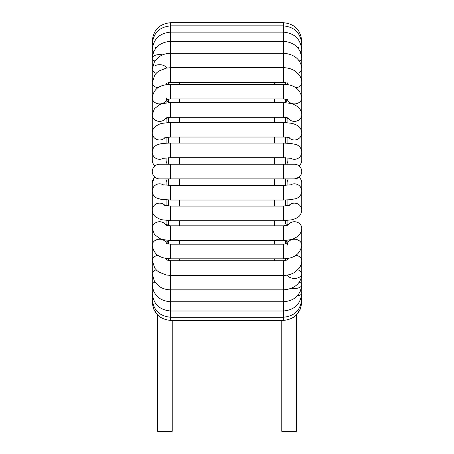 <?xml version="1.0" encoding="UTF-8"?>
<svg xmlns="http://www.w3.org/2000/svg" width="454" height="454" viewBox="0 0 454 454"><rect width="100%" height="100%" fill="white"/><g stroke="black" fill="none" stroke-linecap="round" stroke-linejoin="round"><path stroke-width="0.68" d="M172.219 320.411L172.219 431.3L157.583 431.3L157.583 314.962L153.645 309.026L152.26 302.035C153.356 313.203 159.49 319.327 170.67 320.411L283.33 320.411C294.51 319.327 300.644 313.203 301.74 302.035L300.355 309.026L296.417 314.962L296.417 431.3L281.781 431.3L281.781 320.411M168.451 84.376L168.451 82.622L168.451 84.376M167.838 99.267L168.451 99.784L168.451 99.125L168.451 102.729M168.451 117.433L168.451 122.455M168.451 137.119L168.451 143.112M168.451 157.759L168.451 164.24L168.451 157.759M168.451 178.876L168.451 185.357M168.451 199.998L168.451 205.991M168.451 220.655L168.451 225.683M168.451 240.382L168.451 243.985M168.451 258.74L168.451 260.488M285.549 260.488L285.549 258.74M285.549 243.327L285.549 240.382L285.549 243.321L286.162 243.849M285.549 223.657L285.549 220.655L285.549 223.663L287.354 224.565M285.549 205.991L285.549 199.998M285.549 185.357L285.549 178.876M285.549 164.24L285.549 157.759M285.549 143.112L285.549 137.119M285.549 122.455L285.549 117.433L285.549 119.453L287.354 118.551M285.549 99.795L285.549 102.729L285.549 99.125L285.549 99.784L286.162 99.267M285.549 84.376L285.549 82.622L285.549 84.376M285.549 241.84L286.116 242.078M170.67 178.876L159.581 178.876A7.321 7.321 0 0 1 152.669 169.149A7.321 7.321 0 0 1 159.581 164.24L170.67 164.24L170.67 178.876L294.419 178.876L298.965 177.293A7.321 7.236 180 0 1 301.74 182.962L301.74 191.06A7.321 7.236 180 0 0 290.554 184.914M298.965 165.823A7.321 7.321 0 0 1 294.419 178.876A7.321 7.321 0 0 0 298.965 165.823A7.321 7.321 0 0 0 294.419 164.24A7.321 7.321 0 0 1 298.965 165.823A7.321 7.236 0 0 0 301.74 160.154L301.74 152.056C301.496 146.92 297.33 144.707 295.531 144.361L290.078 143.385L283.33 143.084L283.33 157.72L291.156 158.327M286.406 100.89L286.934 100.578M170.67 320.411L170.67 260.778C167.946 260.386 166.601 259.989 166.646 259.586M283.33 320.411L283.33 260.778C286.054 260.386 287.399 259.989 287.354 259.586M287.365 275.067A7.321 4.563 180 0 0 295.401 278.376A7.321 4.563 180 0 0 301.74 273.858L301.74 302.035A7.321 0.545 180 0 0 301.518 301.904M152.425 192.632A7.321 6.992 0 0 0 152.26 194.108L152.26 302.035A7.321 0.545 0 0 1 152.482 301.904M179.54 260.778L179.54 258.831M179.54 244.195L179.54 240.461M179.54 225.82L179.54 220.712M179.54 206.076L179.54 200.027M179.54 185.391L179.54 178.876M179.54 164.24L179.54 157.72M179.54 143.084L179.54 137.04M179.54 122.404L179.54 117.291M179.54 102.655L179.54 98.921M179.54 84.285L179.54 82.333M274.46 82.333L274.46 84.285M274.46 98.921L274.46 102.655M274.46 117.291L274.46 122.404M274.46 137.04L274.46 143.084M274.46 157.72L274.46 164.24M274.46 178.876L274.46 185.391M274.46 200.027L274.46 206.076M274.46 220.712L274.46 225.82M274.46 240.461L274.46 244.195M274.46 258.831L274.46 260.778M165.619 178.876A7.321 7.236 0 0 1 166.902 182.962L166.902 185.283M166.902 157.833L166.902 160.154A7.321 7.236 180 0 1 165.619 164.24M300.355 300.077A7.321 1.629 180 0 0 301.74 299.124A7.321 1.629 180 0 0 300.974 298.397M291.462 288.222A7.321 3.66 180 0 0 301.74 284.874L301.74 299.124C300.633 310.15 294.493 316.194 283.33 317.25L170.67 317.25C159.507 316.194 153.367 310.15 152.26 299.124A7.321 1.629 0 0 1 153.026 298.397M297.398 295.798A7.321 2.673 180 0 0 301.74 293.358A7.321 2.673 180 0 0 300.179 291.706M301.74 299.124L301.74 293.358C300.599 304.123 294.464 310.003 283.33 311.001L170.67 311.001C159.536 310.003 153.401 304.123 152.26 293.358A7.321 2.673 0 0 1 153.821 291.706M301.74 293.358L301.74 284.874A7.321 3.66 180 0 0 299.146 282.082M297.824 269.818A7.321 4.563 180 0 1 298.965 270.283A7.321 4.563 180 0 1 301.74 273.858L301.74 284.874C300.554 295.253 294.419 300.894 283.33 301.796L170.67 301.796C159.581 300.894 153.446 295.253 152.26 284.874A7.321 3.66 0 0 1 154.854 282.082M295.968 255.313A7.321 5.363 180 0 1 301.74 260.556L301.74 273.858C301.592 281.321 296.292 289.05 283.33 289.845L170.67 289.845C166.578 289.822 162.878 288.755 159.558 286.639L154.468 281.491L152.26 273.858A7.321 4.563 0 0 1 155.035 270.283A7.321 4.563 0 0 1 156.176 269.818M287.671 258.474A7.321 5.363 180 0 0 287.183 259.745M301.74 246.147L301.74 260.556C301.711 263.365 300.843 265.936 299.141 268.269L295.06 272.094C291.61 274.29 287.7 275.396 283.33 275.413L170.67 275.413L166.204 274.988L158.968 272.111L156.738 270.368L154.814 268.201L152.26 260.556A7.321 5.363 0 0 1 158.032 255.313M166.329 258.474A7.321 5.363 0 0 1 166.817 259.745M288.035 225.11A7.321 6.594 180 0 1 298.965 223.164A7.321 6.594 180 0 1 301.74 228.328L301.74 245.268A7.321 6.05 180 0 0 298.965 240.529A7.321 6.05 180 0 0 287.473 243.361M166.164 243.14C167.146 243.196 164.581 243.526 170.67 244.195L170.67 258.831C162.844 258.332 154.025 256.76 152.26 245.268A7.321 6.05 0 0 1 155.035 240.529A7.321 6.05 0 0 1 166.527 243.361M301.74 245.268C300.276 254.03 294.135 258.547 283.33 258.831L283.33 244.195C289.419 243.526 286.854 243.196 287.836 243.14L287.098 245.268M165.438 224.866C165.789 225.269 167.532 225.593 170.67 225.82L170.67 240.461C164.155 239.956 160.251 239.139 158.968 237.998L154.4 234.383L152.26 228.328A7.321 6.594 0 0 1 157.737 221.949A7.321 6.594 0 0 1 165.965 225.11M301.74 228.328C301.626 231.654 300.196 234.377 297.461 236.483C294.754 238.339 292.245 240.041 283.33 240.461L283.33 225.82C286.468 225.593 288.211 225.269 288.562 224.866M301.74 191.134L301.74 210.123A7.321 6.992 180 0 0 297.035 203.596A7.321 6.992 180 0 0 288.971 205.452M301.592 192.547L301.74 194.108A7.321 6.992 180 0 0 301.575 192.632M164.388 205.236L170.67 206.076L170.67 220.712L161.811 219.736L159.797 219.146L155.563 216.864C153.446 215.105 152.345 212.858 152.26 210.123A7.321 6.992 0 0 1 156.965 203.596A7.321 6.992 0 0 1 165.029 205.452M301.74 210.123C300.877 216.223 298.55 216.808 295.912 218.448L292.172 219.742L283.33 220.712L283.33 206.076L289.612 205.236M288.381 178.876A7.321 7.236 180 0 0 287.098 182.962L287.098 185.283M155.024 177.083L154.275 177.809L152.26 182.962A7.321 7.236 0 0 1 155.035 177.293A7.321 7.321 0 0 1 159.581 164.24M152.26 182.962L152.26 191.06A7.321 7.236 0 0 1 163.446 184.914M152.26 191.06C152.442 194.278 153.94 196.61 156.743 198.063L161.159 199.374L170.67 200.027L170.67 185.391L162.844 184.784M301.74 191.06C301.496 196.19 297.33 198.409 295.531 198.75L290.078 199.726L283.33 200.027L283.33 185.391L291.156 184.784M159.581 178.876A7.321 7.321 0 0 1 155.035 177.293M283.33 178.876L283.33 164.24L294.419 164.24M287.098 157.833L287.098 160.154A7.321 7.236 0 0 0 288.381 164.24M290.554 158.202A7.321 7.236 0 0 0 301.74 152.056M155.035 165.823A7.321 7.236 180 0 1 152.26 160.154L152.26 152.056A7.321 7.236 180 0 0 163.446 158.202M162.844 158.327L170.67 157.72L170.67 143.084C162.43 143.254 161.539 143.663 159.144 144.168L156.743 145.047C153.94 146.5 152.442 148.838 152.26 152.056M301.575 150.484A7.321 6.992 0 0 0 301.74 149.003L301.74 132.988C300.877 126.893 298.55 126.308 295.912 124.663L292.172 123.369L283.33 122.404L283.33 137.04C286.406 137.119 288.5 137.397 289.612 137.874M288.971 137.658A7.321 6.992 0 0 0 297.035 139.52A7.321 6.992 0 0 0 301.74 132.988M152.425 150.484A7.321 6.992 180 0 1 152.26 149.003L152.26 58.243A7.321 3.66 180 0 1 162.538 54.894M165.029 137.658A7.321 6.992 180 0 1 156.965 139.52A7.321 6.992 180 0 1 152.26 132.988C152.345 130.258 153.446 128.011 155.563 126.246L159.797 123.965L161.811 123.374L170.67 122.404L283.33 122.404M164.388 137.874L170.67 137.04L170.67 122.404M288.035 118.006A7.321 6.594 0 0 0 296.263 121.167A7.321 6.594 0 0 0 301.74 114.783L301.74 149.003M165.965 118.006A7.321 6.594 180 0 1 155.035 119.952A7.321 6.594 180 0 1 152.26 114.783L154.4 108.733L158.968 105.112C160.251 103.977 164.155 103.154 170.67 102.655L283.33 102.655L283.33 117.291C286.468 117.524 288.211 117.841 288.562 118.25M165.438 118.25C165.789 117.841 167.532 117.524 170.67 117.291L170.67 102.655M287.473 99.749A7.321 6.05 0 0 0 295.582 103.818A7.321 6.05 0 0 0 301.74 97.848L301.74 114.783C301.626 111.457 300.196 108.739 297.461 106.628C294.754 104.772 292.245 103.069 283.33 102.655M166.527 99.749A7.321 6.05 180 0 1 158.418 103.818A7.321 6.05 180 0 1 152.26 97.848C154.025 86.356 162.844 84.779 170.67 84.285L283.33 84.285L283.33 98.921C286.979 99.449 288.483 99.801 287.836 99.976M166.902 97.848L166.164 99.976C167.146 99.92 164.581 99.591 170.67 98.921L170.67 84.285M295.968 87.804A7.321 5.363 0 0 0 298.965 86.759A7.321 5.363 0 0 0 301.74 82.56L301.74 97.848C300.276 89.086 294.135 84.563 283.33 84.285M287.183 83.371A7.321 5.363 0 0 0 287.671 84.637M158.032 87.804A7.321 5.363 180 0 1 155.035 86.759A7.321 5.363 180 0 1 152.26 82.56L154.814 74.91L156.738 72.742L158.968 71L166.204 68.128L170.67 67.697L170.67 22.7C159.49 23.79 153.356 29.913 152.26 41.076A7.321 0.545 180 0 0 152.482 41.206M166.817 83.371A7.321 5.363 180 0 1 166.329 84.637M166.646 83.525C166.601 83.127 167.946 82.73 170.67 82.333L170.67 67.697L283.33 67.697L283.33 22.7C294.51 23.79 300.644 29.913 301.74 41.076L301.74 97.848M287.098 82.56L287.354 83.525C287.325 83.093 285.986 82.702 283.33 82.333L283.33 67.697C287.7 67.714 291.61 68.821 295.06 71.023L299.141 74.848C300.843 77.174 301.711 79.745 301.74 82.56M297.824 73.293A7.321 4.563 0 0 0 301.74 69.258C301.592 61.795 296.292 54.066 283.33 53.271L170.67 53.271C166.578 53.288 162.878 54.361 159.558 56.478L154.468 61.619L152.26 69.258A7.321 4.563 180 0 0 156.176 73.293M155.035 65.682A7.321 4.563 180 0 1 166.635 68.049M299.146 61.035A7.321 3.66 0 0 0 301.74 58.243C300.554 47.857 294.419 42.216 283.33 41.32L170.67 41.32C159.581 42.216 153.446 47.857 152.26 58.243L152.26 43.993A7.321 1.629 180 0 1 153.645 43.039M154.854 61.035A7.321 3.66 180 0 1 152.26 58.243L152.26 58.237M298.965 47.659A7.321 2.673 0 0 0 297.398 47.312M300.179 51.404A7.321 2.673 0 0 0 301.74 49.753L301.74 69.258M155.035 47.659A7.321 2.673 180 0 1 156.602 47.312M153.821 51.404A7.321 2.673 180 0 1 152.26 49.753L152.26 49.753C153.401 38.993 159.536 33.114 170.67 32.115L283.33 32.115C294.464 33.114 300.599 38.993 301.74 49.753M300.974 44.719A7.321 1.629 0 0 0 301.74 43.993L301.74 58.243M153.026 44.719A7.321 1.629 180 0 1 152.26 43.993L152.26 41.076C153.356 29.913 159.49 23.79 170.67 22.7L283.33 22.7C294.51 23.79 300.644 29.913 301.74 41.076A7.321 0.545 0 0 1 301.518 41.206M154.905 177.185L154.496 177.576M153.554 178.723L152.828 180.09M168.451 243.327L167.838 243.849M168.451 240.365L166.902 242.782M168.451 223.663L166.646 224.565M168.451 119.453L166.646 118.551M168.451 102.752L166.902 100.334M285.549 240.365L287.098 242.782M287.098 259.807L287.098 258.564M170.67 260.778L283.33 260.778M287.098 243.537L287.098 240.24M166.902 240.24L166.902 243.537M170.67 258.831L283.33 258.831M170.67 244.195L283.33 244.195M287.098 225.394L287.098 220.548M166.902 220.548L166.902 225.394M170.67 240.461L283.33 240.461M170.67 225.82L283.33 225.82M287.098 205.827L287.098 199.942M152.26 194.108L152.408 192.547M166.902 199.942L166.902 205.827M170.67 220.712L283.33 220.712M170.67 206.076L283.33 206.076M298.976 177.083C300.758 178.632 301.683 180.59 301.74 182.962M170.67 200.027L283.33 200.027M170.67 185.391L283.33 185.391M170.67 164.24L283.33 164.24M298.976 166.028C300.758 164.484 301.683 162.521 301.74 160.154M155.024 166.028C153.242 164.484 152.317 162.521 152.26 160.154M170.67 157.72L283.33 157.72M170.67 143.084L283.33 143.084M287.098 137.29L287.098 143.175M152.408 150.563L152.26 149.003M166.902 143.175L166.902 137.29M170.67 137.04L283.33 137.04M287.098 117.717L287.098 122.563M166.902 122.563L166.902 117.717M170.67 117.291L283.33 117.291M166.902 102.876L166.902 99.579M170.67 98.921L283.33 98.921M166.902 84.552L166.902 83.309M170.67 82.333L283.33 82.333M285.549 102.752L287.098 100.334M301.74 43.993C300.633 32.96 294.493 26.922 283.33 25.861L170.67 25.861C159.507 26.922 153.367 32.96 152.26 43.993L152.26 43.993M301.74 111.735L301.74 138.362"/></g></svg>
